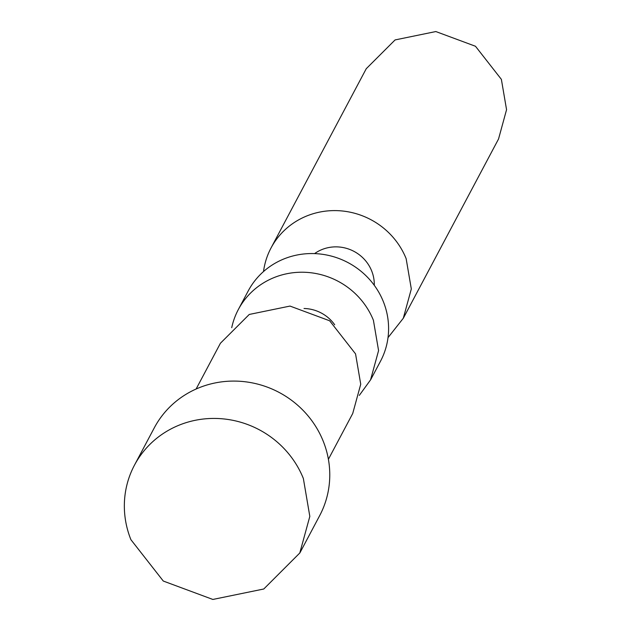 <?xml version="1.0" encoding="UTF-8"?>
<svg xmlns="http://www.w3.org/2000/svg" width="631" height="631" viewBox="0 0 631 631"><rect width="100%" height="100%" fill="white"/><g stroke="black" fill="none" stroke-linecap="round" stroke-linejoin="round"><path stroke-width="0.95" d="M263.521 271.543A74.9 71.847 28 0 1 271.022 247.991L366.256 68.708L395.085 39.927L435.832 31.55L475.474 46.26L501.377 79.364L506.559 109.691L498.545 138.978L403.312 318.261M271.022 247.991A74.9 71.847 28 0 1 340.606 210.833A74.9 71.847 28 0 1 406.143 258.647L411.317 288.966L403.296 318.253L388.002 337.648M314.593 253.599A37.45 35.928 28 0 1 371.659 270.888A37.45 35.928 28 0 1 374.278 285.307M370.578 379.886L380.501 361.216A74.9 71.847 -152 0 0 383.332 301.594A74.9 71.847 -152 0 0 317.787 253.788A74.9 71.847 -152 0 0 248.212 290.946L238.289 309.616A74.9 71.847 28 0 1 307.865 272.458A74.9 71.847 28 0 1 373.41 320.272L378.576 350.599L370.555 379.878L359.291 395.416M231.727 327.678A74.9 71.847 28 0 1 238.289 309.616M304.024 308.496A37.45 35.928 28 0 1 334.706 324.791M196.115 389.019L220.432 343.232L249.261 314.451L290.008 306.074L329.658 320.785L355.553 353.888L360.735 384.216L352.721 413.502L328.404 459.289M299.82 553.016L319.657 515.661A93.617 89.815 -152 0 0 323.198 441.14A93.617 89.815 -152 0 0 241.271 381.376A93.617 89.815 -152 0 0 154.295 427.826L134.458 465.173A93.617 89.815 28 0 1 221.434 418.724A93.617 89.815 28 0 1 303.361 478.495L309.821 516.395L299.788 553.001L263.774 588.999L212.852 599.45L163.295 581.048L130.917 539.694A93.617 89.815 28 0 1 134.458 465.173"/></g></svg>
